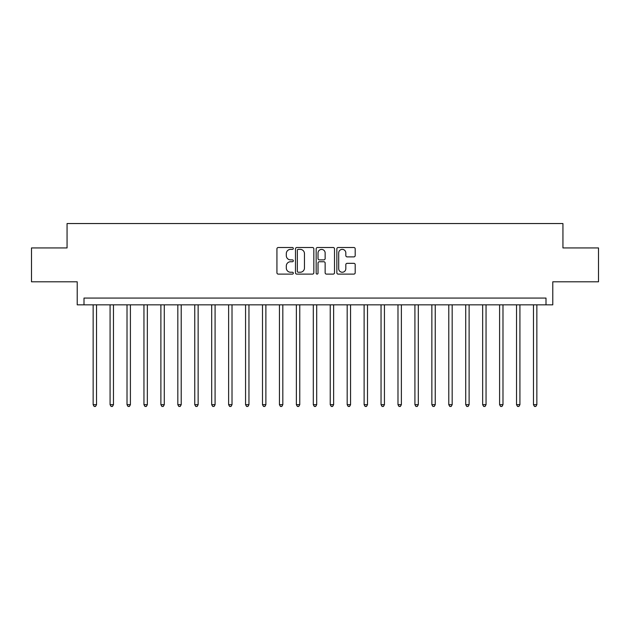 <?xml version="1.0" encoding="UTF-8"?>
<svg xmlns="http://www.w3.org/2000/svg" width="630" height="630" viewBox="0 0 630 630"><rect width="100%" height="100%" fill="white"/><g stroke="black" fill="none" stroke-linecap="round" stroke-linejoin="round"><path stroke-width="0.94" d="M293.32 248.441A0.929 0.929 0 0 0 292.391 247.511L278.263 247.511A1.331 1.331 0 0 0 276.932 248.834L276.932 272.774A1.331 1.331 0 0 0 278.263 274.105L292.391 274.105A0.929 0.929 0 0 0 293.32 273.176A0.929 0.929 0 0 0 292.391 272.247L290.564 272.247A4.253 4.253 0 0 1 286.311 267.986L286.311 265.994A4.253 4.253 0 0 1 290.564 261.733L292.391 261.733A0.929 0.929 0 0 0 293.32 260.804A0.929 0.929 0 0 0 292.391 259.875L290.564 259.875A4.253 4.253 0 0 1 286.311 255.623L286.311 253.622A4.253 4.253 0 0 1 290.564 249.37L292.391 249.37A0.929 0.929 0 0 0 293.32 248.441M353.863 256.882A1.331 1.331 0 0 0 355.194 255.552L355.194 248.834A1.331 1.331 0 0 0 353.863 247.511L338.176 247.511A1.331 1.331 0 0 0 336.845 248.834L336.845 272.774A1.331 1.331 0 0 0 338.176 274.105L353.863 274.105A1.331 1.331 0 0 0 355.194 272.774L355.194 264.663A1.331 1.331 0 0 0 353.863 263.332L347.146 263.332A1.331 1.331 0 0 0 345.823 264.663L345.823 268.687A3.559 3.559 0 0 1 342.263 272.247A3.559 3.559 0 0 1 338.704 268.687L338.704 252.929A3.559 3.559 0 0 1 342.263 249.37A3.559 3.559 0 0 1 345.823 252.929L345.823 255.552A1.331 1.331 0 0 0 347.146 256.882L353.863 256.882M545.997 304.841L552.778 304.841L552.778 281.807L598.5 281.807L598.5 247.936L562.937 247.936L562.937 223.548L67.063 223.548L67.063 247.936L31.5 247.936L31.5 281.807L77.222 281.807L77.222 304.841L545.997 304.841L545.997 298.061L84.003 298.061L84.003 304.841M313.834 248.834A1.331 1.331 0 0 0 312.504 247.511L296.817 247.511A1.331 1.331 0 0 0 295.486 248.834L295.486 272.774A1.331 1.331 0 0 0 296.817 274.105L312.504 274.105A1.331 1.331 0 0 0 313.834 272.774L313.834 248.834M317.496 247.511L333.183 247.511A1.331 1.331 0 0 1 334.514 248.834L334.514 272.774A1.331 1.331 0 0 1 333.183 274.105L326.474 274.105A1.331 1.331 0 0 1 325.143 272.774L325.143 263.064A1.331 1.331 0 0 0 323.812 261.733L319.355 261.733A1.331 1.331 0 0 0 318.024 263.064L318.024 273.176A0.929 0.929 0 0 1 317.095 274.105A0.929 0.929 0 0 1 316.166 273.176L316.166 248.834A1.331 1.331 0 0 1 317.496 247.511M298.274 249.37A0.929 0.929 0 0 0 297.344 250.299L297.344 271.309A0.929 0.929 0 0 0 298.274 272.247L300.203 272.247A4.253 4.253 0 0 0 304.463 267.986L304.463 253.622A4.253 4.253 0 0 0 300.203 249.37L298.274 249.37M325.143 252.992A3.559 3.559 0 0 0 321.584 249.433A3.559 3.559 0 0 0 318.024 252.992L318.024 258.544A1.331 1.331 0 0 0 319.355 259.875L323.812 259.875A1.331 1.331 0 0 0 325.143 258.544L325.143 252.992M93.145 304.841L93.145 404.688L96.532 404.688L96.532 304.841M96.532 404.688L95.516 406.452L94.161 406.452L93.145 404.688M110.077 304.841L110.077 404.688L113.471 404.688L113.471 304.841M113.471 404.688L112.455 406.452L111.101 406.452L110.077 404.688M127.016 304.841L127.016 404.688L130.402 404.688L130.402 304.841M130.402 404.688L129.386 406.452L128.032 406.452L127.016 404.688M143.955 304.841L143.955 404.688L147.341 404.688L147.341 304.841M147.341 404.688L146.325 406.452L144.971 406.452L143.955 404.688M160.886 304.841L160.886 404.688L164.272 404.688L164.272 304.841M164.272 404.688L163.257 406.452L161.902 406.452L160.886 404.688M177.825 304.841L177.825 404.688L181.212 404.688L181.212 304.841M181.212 404.688L180.196 406.452L178.841 406.452L177.825 404.688M194.757 304.841L194.757 404.688L198.143 404.688L198.143 304.841M198.143 404.688L197.127 406.452L195.772 406.452L194.757 404.688M211.696 304.841L211.696 404.688L215.082 404.688L215.082 304.841M215.082 404.688L214.066 406.452L212.712 406.452L211.696 404.688M228.627 304.841L228.627 404.688L232.013 404.688L232.013 304.841M232.013 404.688L230.997 406.452L229.643 406.452L228.627 404.688M245.566 304.841L245.566 404.688L248.952 404.688L248.952 304.841M248.952 404.688L247.936 406.452L246.582 406.452L245.566 404.688M262.497 304.841L262.497 404.688L265.884 404.688L265.884 304.841M265.884 404.688L264.868 406.452L263.513 406.452L262.497 404.688M279.436 304.841L279.436 404.688L282.823 404.688L282.823 304.841M282.823 404.688L281.807 406.452L280.452 406.452L279.436 404.688M296.368 304.841L296.368 404.688L299.762 404.688L299.762 304.841M299.762 404.688L298.738 406.452L297.384 406.452L296.368 404.688M313.307 304.841L313.307 404.688L316.693 404.688L316.693 304.841M316.693 404.688L315.677 406.452L314.323 406.452L313.307 404.688M330.238 304.841L330.238 404.688L333.632 404.688L333.632 304.841M333.632 404.688L332.616 406.452L331.262 406.452L330.238 404.688M347.177 304.841L347.177 404.688L350.564 404.688L350.564 304.841M350.564 404.688L349.548 406.452L348.193 406.452L347.177 404.688M364.116 304.841L364.116 404.688L367.503 404.688L367.503 304.841M367.503 404.688L366.487 406.452L365.132 406.452L364.116 404.688M381.048 304.841L381.048 404.688L384.434 404.688L384.434 304.841M384.434 404.688L383.418 406.452L382.064 406.452L381.048 404.688M397.987 304.841L397.987 404.688L401.373 404.688L401.373 304.841M401.373 404.688L400.357 406.452L399.003 406.452L397.987 404.688M414.918 304.841L414.918 404.688L418.304 404.688L418.304 304.841M418.304 404.688L417.288 406.452L415.934 406.452L414.918 404.688M431.857 304.841L431.857 404.688L435.243 404.688L435.243 304.841M435.243 404.688L434.227 406.452L432.873 406.452L431.857 404.688M448.788 304.841L448.788 404.688L452.175 404.688L452.175 304.841M452.175 404.688L451.159 406.452L449.804 406.452L448.788 404.688M465.727 304.841L465.727 404.688L469.114 404.688L469.114 304.841M469.114 404.688L468.098 406.452L466.743 406.452L465.727 404.688M482.659 304.841L482.659 404.688L486.045 404.688L486.045 304.841M486.045 404.688L485.029 406.452L483.675 406.452L482.659 404.688M499.598 304.841L499.598 404.688L502.984 404.688L502.984 304.841M502.984 404.688L501.968 406.452L500.614 406.452L499.598 404.688M516.529 304.841L516.529 404.688L519.923 404.688L519.923 304.841M519.923 404.688L518.899 406.452L517.545 406.452L516.529 404.688M533.468 304.841L533.468 404.688L536.855 404.688L536.855 304.841M536.855 404.688L535.839 406.452L534.484 406.452L533.468 404.688"/></g></svg>
